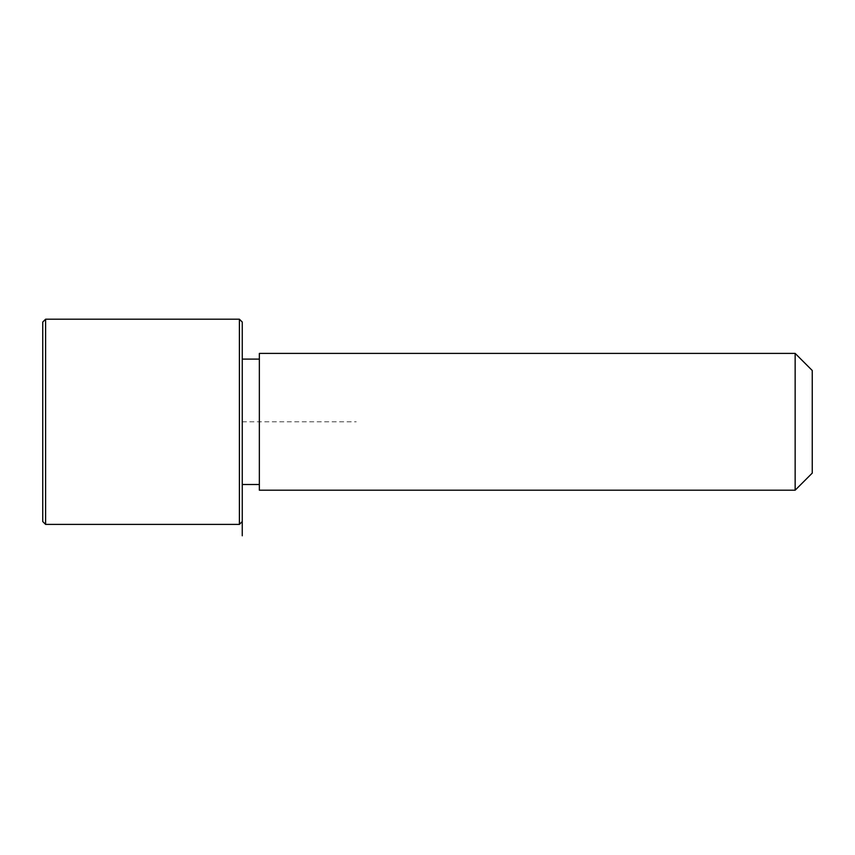 <?xml version="1.0" encoding="UTF-8"?>
<svg xmlns="http://www.w3.org/2000/svg" width="855" height="855" viewBox="0 0 855 855"><rect width="100%" height="100%" fill="white"/><g stroke="black" fill="none" stroke-linecap="round" stroke-linejoin="round"><path stroke-width="0.64" stroke-dasharray="4.28 3.21" d="M242.254 451.857L242.254 359.1L242.254 451.857M259.354 451.857L259.354 359.1L259.354 451.857M259.354 353.404L259.354 490.204M795.15 353.404L795.15 490.204M812.25 370.504L812.25 473.104M242.254 322.046L242.254 521.55L242.254 421.804L356.246 421.804M239.4 319.204L239.4 524.404M42.75 322.046L42.75 521.55M45.604 319.204L45.604 524.404"/><path stroke-width="1.28" d="M259.354 490.204L259.354 353.404L795.15 353.404L795.15 490.204L259.354 490.204M795.15 490.204L812.25 473.104L812.25 370.504L795.15 353.404M242.254 535.796L242.254 322.046L239.4 319.204L45.604 319.204L45.604 524.404L239.4 524.404L239.4 319.204M45.604 524.404L42.75 521.55L42.75 322.046L45.604 319.204M259.354 484.496L242.254 484.496M259.354 359.1L242.254 359.1M242.254 521.55L239.4 524.404"/></g></svg>
